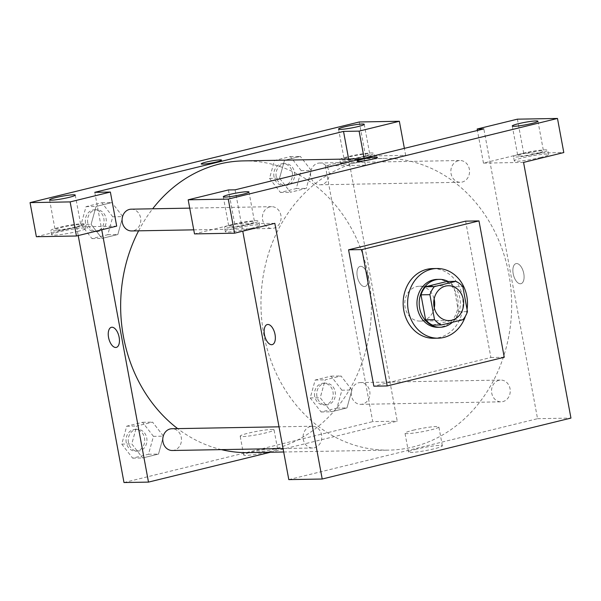 <?xml version="1.0" encoding="UTF-8"?>
<svg xmlns="http://www.w3.org/2000/svg" width="601" height="601" viewBox="0 0 601 601"><rect width="100%" height="100%" fill="white"/><g stroke="black" fill="none" stroke-linecap="round" stroke-linejoin="round"><path stroke-width="0.45" stroke-dasharray="3 2.25" d="M434.283 307.825A17.421 14.965 -91 0 1 420.039 321.084A17.421 14.965 -91 0 1 405.097 307.246A17.421 14.965 -91 0 1 419.415 286.249A17.421 14.965 -91 0 1 434.125 298.99M446.949 281.501A23.394 20.103 -91 0 1 453.913 286.775L462.823 286.617M432.592 325.111L454.063 319.852A23.394 20.103 -91 0 0 458.548 311.776L453.913 286.775M452.425 322.279A23.95 20.584 89 0 0 448.143 281.478M437.122 279.397A23.95 20.584 -91 0 1 458.12 302.979A23.95 20.584 -91 0 1 437.971 327.297M454.063 319.852L462.965 319.694M458.548 311.776L467.458 311.618M467.052 309.425A34.835 29.937 -91 0 1 465.437 316.179M432.472 268.594A34.835 29.937 -91 0 1 463.025 302.896A34.835 29.937 -91 0 1 433.712 338.258M465.617 221.145L490.889 357.512L373.837 386.18M490.889 357.512L504.254 357.272M540.337 157.537A17.421 1.698 -10.5 0 0 548.555 154.517A17.421 1.698 -10.5 0 0 531.119 156.02A17.421 1.698 -10.5 0 0 514.306 160.865A17.421 1.698 -10.5 0 0 523.17 160.722A17.421 1.698 -10.5 0 0 540.337 157.537M523.561 162.405L483.474 163.119L523.711 153.263L563.798 152.549M539.548 153.27A17.421 1.698 169.5 0 1 522.382 156.463A17.421 1.698 169.5 0 1 513.509 156.606A17.421 1.698 169.5 0 1 530.33 151.76A17.421 1.698 169.5 0 1 547.766 150.258A17.421 1.698 169.5 0 1 539.548 153.27M541.614 150.746A13.064 1.277 -10.5 0 0 527.062 152.842A13.064 1.277 -10.5 0 0 517.792 155.809A13.064 1.277 -10.5 0 0 530.871 154.682A13.064 1.277 -10.5 0 0 543.484 151.054A13.064 1.277 -10.5 0 0 541.614 150.746M523.711 153.263L517.393 119.171M483.474 163.119L477.419 130.477M288.803 479.613L537.542 418.687L483.835 128.907M251.368 228.32A17.421 1.698 -10.5 0 0 259.587 225.3A17.421 1.698 -10.5 0 0 242.15 226.802A17.421 1.698 -10.5 0 0 225.33 231.648A17.421 1.698 -10.5 0 0 234.202 231.505A17.421 1.698 -10.5 0 0 251.368 228.32M274.822 223.332L234.736 224.045L194.499 233.902M250.579 224.06A17.421 1.698 169.5 0 1 233.413 227.246A17.421 1.698 169.5 0 1 224.541 227.388A17.421 1.698 169.5 0 1 241.354 222.543A17.421 1.698 169.5 0 1 258.798 221.04A17.421 1.698 169.5 0 1 250.579 224.06M252.638 221.529A13.064 1.277 -10.5 0 0 238.086 223.625A13.064 1.277 -10.5 0 0 228.823 226.6A13.064 1.277 -10.5 0 0 230.694 226.9A13.064 1.277 -10.5 0 0 245.246 224.804A13.064 1.277 -10.5 0 0 254.516 221.837A13.064 1.277 -10.5 0 0 252.638 221.529M234.736 224.045L228.418 189.954M235.096 189.833L242.766 231.182M520.361 283.777A10.345 5.191 -103.8 0 0 520.947 283.702A10.345 5.191 -103.8 0 0 523.531 272.418A10.345 5.191 -103.8 0 0 516.026 263.614A10.345 5.191 -103.8 0 0 513.307 274.319A10.345 5.191 -103.8 0 0 520.361 283.777A10.345 5.191 76.2 0 1 513.307 274.326A10.345 5.191 76.2 0 1 516.019 263.614A10.345 5.191 76.2 0 1 523.524 272.418A10.345 5.191 76.2 0 1 520.939 283.702A10.345 5.191 76.2 0 1 520.353 283.777M537.542 418.687L570.95 418.086M416.613 449.09A17.226 1.683 -10.5 0 0 408.485 452.072A17.226 1.683 -10.5 0 0 425.733 450.585A17.226 1.683 -10.5 0 0 442.359 445.792A17.226 1.683 -10.5 0 0 433.591 445.934A17.226 1.683 -10.5 0 0 416.613 449.09M413.12 430.233A17.226 1.683 169.5 0 1 430.091 427.078A17.226 1.683 169.5 0 1 438.865 426.935A17.226 1.683 169.5 0 1 422.233 431.728A17.226 1.683 169.5 0 1 404.991 433.216A17.226 1.683 169.5 0 1 413.12 430.233M357.092 161.113L357.092 161.121A10.345 1.007 -10.5 0 0 358.572 161.361A10.345 1.007 -10.5 0 0 370.096 159.701A10.345 1.007 -10.5 0 0 377.436 157.349L377.436 157.349M272.208 344.628L272.208 344.628A10.345 5.191 -103.8 0 0 274.927 333.916A10.345 5.191 -103.8 0 0 267.873 324.465A10.345 5.191 -103.8 0 0 267.287 324.54L267.287 324.54M310.462 426.462A10.886 9.353 89 0 0 303.144 438.324A10.886 9.353 89 0 0 312.633 448A10.886 9.353 89 0 0 321.79 436.95A10.886 9.353 89 0 0 312.242 426.229A10.886 9.353 89 0 0 310.462 426.462M269.774 206.909A10.886 9.353 89 0 0 262.457 218.772A10.886 9.353 89 0 0 271.945 228.448A10.886 9.353 89 0 0 281.103 217.397A10.886 9.353 89 0 0 271.554 206.676A10.886 9.353 89 0 0 269.774 206.909M498.92 380.298A10.886 9.353 89 0 0 491.603 392.16A10.886 9.353 89 0 0 501.084 401.836A10.886 9.353 89 0 0 510.249 390.785A10.886 9.353 89 0 0 500.701 380.065A10.886 9.353 89 0 0 498.92 380.298M458.225 160.752A10.886 9.353 89 0 0 450.908 172.615A10.886 9.353 89 0 0 460.396 182.291A10.886 9.353 89 0 0 469.554 171.24A10.886 9.353 89 0 0 460.005 160.52A10.886 9.353 89 0 0 458.225 160.752M359.864 161.504A145.885 125.354 89 0 0 261.811 320.453A145.885 125.354 89 0 0 388.915 450.119A145.885 125.354 89 0 0 511.654 302.025A145.885 125.354 89 0 0 383.723 158.394A145.885 125.354 89 0 0 359.864 161.504M243.413 160.895A145.885 125.354 -91 0 1 371.343 304.527A145.885 125.354 -91 0 1 248.604 452.621M221.333 449.623A145.885 125.354 -91 0 1 177.671 428.626M138.613 230.822A145.885 125.354 -91 0 1 152.662 208.795M172.322 450.495A10.886 9.353 89 0 0 181.269 437.37A10.886 9.353 89 0 0 171.931 428.723M317.914 163.247A10.886 9.353 -91 0 1 319.694 163.014A10.886 9.353 -91 0 1 329.243 173.734A10.886 9.353 -91 0 1 320.085 184.785A10.886 9.353 -91 0 1 310.747 176.138A10.886 9.353 -91 0 1 317.914 163.247M131.243 209.178A10.886 9.353 -91 0 1 140.792 219.898A10.886 9.353 -91 0 1 131.627 230.949M358.609 382.799A10.886 9.353 -91 0 1 360.39 382.567A10.886 9.353 -91 0 1 369.931 393.279A10.886 9.353 -91 0 1 360.773 404.338A10.886 9.353 -91 0 1 351.435 395.691A10.886 9.353 -91 0 1 358.609 382.799M94.785 192.328L101.734 229.807M270.473 452.23L397.231 421.181L348.64 159.017M201.192 163.893L201.192 163.893A10.345 1.007 -10.5 0 0 202.672 164.133A10.345 1.007 -10.5 0 0 214.196 162.473A10.345 1.007 -10.5 0 0 221.529 160.121L221.529 160.121M345.943 159.212A13.064 1.277 -10.5 0 0 360.502 157.109A13.064 1.277 -10.5 0 0 369.765 154.141A13.064 1.277 -10.5 0 0 367.895 153.833A13.064 1.277 -10.5 0 0 353.335 155.937A13.064 1.277 -10.5 0 0 344.072 158.904A13.064 1.277 -10.5 0 0 345.943 159.212M365.829 156.365A17.421 1.698 169.5 0 1 348.663 159.55A17.421 1.698 169.5 0 1 339.79 159.701A17.421 1.698 169.5 0 1 356.611 154.848A17.421 1.698 169.5 0 1 374.047 153.345A17.421 1.698 169.5 0 1 365.829 156.365M366.618 160.625A17.421 1.698 -10.5 0 0 374.836 157.612A17.421 1.698 -10.5 0 0 357.4 159.115A17.421 1.698 -10.5 0 0 340.579 163.96A17.421 1.698 -10.5 0 0 349.451 163.81A17.421 1.698 -10.5 0 0 366.618 160.625M56.975 229.995A13.064 1.277 -10.5 0 0 71.527 227.892A13.064 1.277 -10.5 0 0 80.789 224.924A13.064 1.277 -10.5 0 0 67.718 226.051A13.064 1.277 -10.5 0 0 55.104 229.687A13.064 1.277 -10.5 0 0 56.975 229.995M76.853 227.148A17.421 1.698 169.5 0 1 59.687 230.333A17.421 1.698 169.5 0 1 50.822 230.483A17.421 1.698 169.5 0 1 67.635 225.638A17.421 1.698 169.5 0 1 85.072 224.135A17.421 1.698 169.5 0 1 76.853 227.148M77.642 231.408A17.421 1.698 -10.5 0 0 85.86 228.395A17.421 1.698 -10.5 0 0 68.424 229.898A17.421 1.698 -10.5 0 0 51.611 234.743A17.421 1.698 -10.5 0 0 60.483 234.6A17.421 1.698 -10.5 0 0 77.642 231.408M36.368 236.711L76.605 226.855L116.692 226.141M325.344 165.929L365.431 165.215L405.667 155.358L365.581 156.072L325.344 165.929L372.733 421.617L397.231 421.181M405.667 155.358L404.375 148.372M365.581 156.072L359.263 121.98M365.431 165.215L364.138 158.228M301.206 170.631L290.328 156.591L274.484 160.475L269.526 178.392L280.412 192.433L296.248 188.556L301.206 170.631L311.228 170.459L300.35 156.418L284.506 160.294L279.548 178.219L290.448 192.237L306.27 188.376L311.25 170.466L300.335 156.433M290.328 156.591L300.35 156.418L284.506 160.294L279.533 178.212M341.901 390.184L331.016 376.143L315.179 380.02L310.221 397.945L321.099 411.985L336.943 408.102L341.901 390.184L351.923 390.004L341.037 375.963L325.201 379.847L320.243 397.764L331.121 411.805L346.965 407.929L351.938 390.011L341.022 375.978L325.201 379.847L320.22 397.757M310.221 397.945L320.243 397.764L331.136 411.79M153.443 436.349L142.565 422.308L126.721 426.184L121.763 444.109L132.648 458.15L148.485 454.266L153.443 436.349L163.464 436.168L152.586 422.127L136.743 426.004L131.784 443.929L142.67 457.97L158.506 454.086L163.487 436.176L152.571 422.142L136.743 426.004L131.769 443.921L142.685 457.954M112.755 216.796L101.869 202.755L86.033 206.639L81.075 224.556L91.953 238.597L107.797 234.713L112.755 216.796L122.777 216.615L111.891 202.575L96.055 206.459L91.074 224.368L101.997 238.402L117.819 234.54L122.792 216.623L111.876 202.597M123.994 482.543L372.733 421.617M76.605 226.855L78.22 235.569M275.078 448.316A17.226 1.683 -10.5 0 0 255.891 451.088A17.226 1.683 -10.5 0 0 243.675 455.002A17.226 1.683 -10.5 0 0 260.917 453.515A17.226 1.683 -10.5 0 0 277.549 448.722A17.226 1.683 -10.5 0 0 275.078 448.316M271.584 429.467A17.226 1.683 169.5 0 1 274.056 429.873A17.226 1.683 169.5 0 1 257.423 434.666A17.226 1.683 169.5 0 1 240.182 436.146A17.226 1.683 169.5 0 1 252.397 432.232A17.226 1.683 169.5 0 1 271.584 429.467M116.309 347.401L116.309 347.401A10.345 5.191 -103.8 0 0 119.021 336.695A10.345 5.191 -103.8 0 0 111.974 327.237A10.345 5.191 -103.8 0 0 111.388 327.312L111.388 327.312M364.454 286.549A10.345 5.191 -103.8 0 0 365.04 286.474A10.345 5.191 -103.8 0 0 367.624 275.198A10.345 5.191 -103.8 0 0 360.119 266.386A10.345 5.191 -103.8 0 0 357.407 277.099A10.345 5.191 -103.8 0 0 364.454 286.549A10.345 5.191 76.2 0 1 357.4 277.099A10.345 5.191 76.2 0 1 360.119 266.386A10.345 5.191 76.2 0 1 367.624 275.198A10.345 5.191 76.2 0 1 365.04 286.474A10.345 5.191 76.2 0 1 364.454 286.549M128.456 442.464A10.886 9.353 -91 0 1 137.411 429.339A10.886 9.353 -91 0 1 146.96 440.06A10.886 9.353 -91 0 1 137.802 451.111A10.886 9.353 -91 0 1 128.456 442.464M142.565 422.308L152.586 422.127M126.721 426.184L136.743 426.004M121.763 444.109L131.784 443.929M132.648 458.15L142.67 457.97L158.506 454.086L163.464 436.168M148.485 454.266L158.506 454.086M126.233 442.509A10.886 9.353 -91 0 1 135.18 429.377A10.886 9.353 -91 0 1 144.728 440.097A10.886 9.353 -91 0 1 135.571 451.148A10.886 9.353 -91 0 1 126.233 442.509M316.915 396.307A10.886 9.353 -91 0 1 325.862 383.175A10.886 9.353 -91 0 1 335.411 393.895A10.886 9.353 -91 0 1 326.253 404.946A10.886 9.353 -91 0 1 316.915 396.307M331.016 376.143L341.037 375.963M315.179 380.02L325.201 379.847M321.099 411.985L331.121 411.805L346.965 407.929L351.923 390.004M336.943 408.102L346.965 407.929M314.684 396.344A10.886 9.353 -91 0 1 323.639 383.22A10.886 9.353 -91 0 1 333.187 393.94A10.886 9.353 -91 0 1 324.022 404.991A10.886 9.353 -91 0 1 314.684 396.344M87.769 222.918A10.886 9.353 -91 0 1 96.723 209.794A10.886 9.353 -91 0 1 106.264 220.507A10.886 9.353 -91 0 1 97.107 231.558A10.886 9.353 -91 0 1 87.769 222.918M101.869 202.755L111.891 202.575L96.055 206.459L91.097 224.376L101.975 238.417L117.819 234.54L122.777 216.615M86.033 206.639L96.055 206.459M81.075 224.556L91.097 224.376M91.953 238.597L101.975 238.417M107.797 234.713L117.819 234.54M85.545 222.956A10.886 9.353 -91 0 1 94.492 209.832A10.886 9.353 -91 0 1 104.041 220.552A10.886 9.353 -91 0 1 94.883 231.603A10.886 9.353 -91 0 1 85.545 222.956M276.22 176.754A10.886 9.353 -91 0 1 285.175 163.63A10.886 9.353 -91 0 1 294.723 174.35A10.886 9.353 -91 0 1 285.558 185.401A10.886 9.353 -91 0 1 276.22 176.754M274.484 160.475L284.506 160.294M269.526 178.392L279.548 178.219L290.433 192.26L306.27 188.376L311.228 170.459M280.412 192.433L290.433 192.26M296.248 188.556L306.27 188.376M273.996 176.792A10.886 9.353 -91 0 1 282.943 163.667A10.886 9.353 -91 0 1 292.492 174.388A10.886 9.353 -91 0 1 283.334 185.439A10.886 9.353 -91 0 1 273.996 176.792M448.369 285.73L419.415 286.249M448.992 320.566L420.039 321.084M548.555 154.517L547.766 150.258M514.306 160.865L513.509 156.606M512.262 125.985L517.792 155.809M537.955 121.222L543.484 151.054M259.587 225.3L258.798 221.04M225.33 231.648L224.541 227.388M223.294 196.767L228.823 226.6M248.987 192.004L254.516 221.837M442.359 445.792L438.865 426.935M408.485 452.072L404.991 433.216M283.687 451.997L388.915 450.119M361.855 158.784L383.723 158.394M312.242 426.229L279.022 426.823M312.633 448L283.041 448.526M320.085 184.785L460.396 182.291M319.694 163.014L460.005 160.52M193.747 229.845L271.945 228.448M189.721 208.134L271.554 206.676M360.773 404.338L501.084 401.836M360.39 382.567L500.701 380.065M338.543 129.072L344.072 158.904M364.236 124.309L369.765 154.141M374.836 157.612L374.047 153.345M340.579 163.96L339.79 159.701M49.575 199.855L55.104 229.687M75.26 195.092L80.789 224.924M85.86 228.395L85.072 224.135M51.611 234.743L50.822 230.483M277.549 448.722L274.056 429.873M243.675 455.002L240.182 436.146M135.571 451.148L137.802 451.111M135.18 429.377L137.411 429.339M324.022 404.991L326.253 404.946M323.639 383.22L325.862 383.175M94.883 231.603L97.107 231.558M94.492 209.832L96.723 209.794M283.334 185.439L285.558 185.401M282.943 163.667L285.175 163.63"/><path stroke-width="0.9" d="M434.125 298.99A17.421 14.965 -91 0 1 434.283 307.825M434.05 306.735A17.421 14.965 -91 0 1 448.369 285.73A17.421 14.965 -91 0 1 463.649 302.881A17.421 14.965 -91 0 1 448.992 320.566A17.421 14.965 -91 0 1 434.05 306.735M441.502 324.953L462.965 319.694A23.394 20.103 -91 0 0 467.458 311.618L462.823 286.617A23.394 20.103 -91 0 0 455.858 281.343L434.395 286.602A23.394 20.103 -91 0 0 429.903 294.678L434.538 319.687A23.394 20.103 -91 0 0 441.502 324.953L432.592 325.111A23.394 20.103 -91 0 1 425.628 319.845L434.538 319.687M455.858 281.343L446.949 281.501L425.485 286.76L434.395 286.602M425.628 319.845L420.993 294.836L429.903 294.678M420.993 294.836A23.394 20.103 -91 0 1 425.485 286.76M448.143 281.478A23.95 20.584 89 0 0 439.346 279.36A23.95 20.584 89 0 0 435.432 279.871A23.95 20.584 89 0 0 419.333 305.969A23.95 20.584 89 0 0 440.202 327.252A23.95 20.584 89 0 0 452.425 322.279M440.202 327.252L437.971 327.297A23.95 20.584 -91 0 1 417.425 308.275A23.95 20.584 -91 0 1 433.201 279.908A23.95 20.584 -91 0 1 437.122 279.397L439.346 279.36M465.437 316.179A34.835 29.937 -91 0 1 438.167 338.183A34.835 29.937 -91 0 1 408.282 310.514A34.835 29.937 -91 0 1 436.927 268.512A34.835 29.937 -91 0 1 467.052 309.425M438.167 338.183L433.712 338.258A34.835 29.937 -91 0 1 403.827 310.597A34.835 29.937 -91 0 1 432.472 268.594L436.927 268.512M387.202 385.947L361.93 249.58L478.982 220.905L504.254 357.272L387.202 385.947L373.837 386.18L348.565 249.821L465.617 221.145L478.982 220.905M557.48 118.457L228.267 199.096L234.585 233.188L274.822 223.332L322.211 479.02L570.95 418.086L523.561 162.405L563.798 152.549L557.48 118.457L517.393 119.171L477.156 129.027L477.419 130.477M536.084 120.914A13.064 1.277 -10.5 0 0 521.533 123.01A13.064 1.277 -10.5 0 0 512.262 125.985A13.064 1.277 -10.5 0 0 525.342 124.858A13.064 1.277 -10.5 0 0 537.955 121.222A13.064 1.277 -10.5 0 0 536.084 120.914M234.585 233.188L194.499 233.902L188.181 199.81L228.418 189.954L235.096 189.833L483.835 128.907L477.156 129.027M225.165 197.075A13.064 1.277 -10.5 0 0 239.724 194.972A13.064 1.277 -10.5 0 0 248.987 192.004A13.064 1.277 -10.5 0 0 235.908 193.131A13.064 1.277 -10.5 0 0 223.294 196.767A13.064 1.277 -10.5 0 0 225.165 197.075M188.181 199.81L228.267 199.096M348.565 249.821L361.93 249.58M242.766 231.182L288.803 479.613L322.211 479.02M358.572 161.361A10.345 1.007 169.5 0 1 357.092 161.113A10.345 1.007 169.5 0 1 367.076 158.236A10.345 1.007 169.5 0 1 377.428 157.349A10.345 1.007 169.5 0 1 370.096 159.693A10.345 1.007 169.5 0 1 358.572 161.361M377.436 157.349A10.345 1.007 -10.5 0 0 367.076 158.243A10.345 1.007 -10.5 0 0 357.092 161.121M267.873 324.465A10.345 5.191 76.2 0 1 274.92 333.916A10.345 5.191 76.2 0 1 272.208 344.628A10.345 5.191 76.2 0 1 264.703 335.816A10.345 5.191 76.2 0 1 267.287 324.54A10.345 5.191 76.2 0 1 267.873 324.465M267.287 324.54A10.345 5.191 -103.8 0 0 264.703 335.816A10.345 5.191 -103.8 0 0 272.208 344.628M152.662 208.795A145.885 125.354 -91 0 1 219.545 163.998A145.885 125.354 -91 0 1 243.413 160.895L361.855 158.784M283.687 451.997L248.604 452.621A145.885 125.354 -91 0 1 221.333 449.623M177.671 428.626A145.885 125.354 -91 0 1 123.468 336.77A145.885 125.354 -91 0 1 138.613 230.822M279.022 426.823L171.931 428.723A10.886 9.353 89 0 0 170.151 428.956A10.886 9.353 89 0 0 162.833 440.818A10.886 9.353 89 0 0 172.322 450.495L283.041 448.526M193.747 229.845L131.627 230.949A10.886 9.353 -91 0 1 122.288 222.302A10.886 9.353 -91 0 1 129.463 209.411A10.886 9.353 -91 0 1 131.243 209.178L189.721 208.134M94.785 192.328L343.524 131.401L359.113 131.123L399.349 121.267L359.263 121.98L30.05 202.62L70.137 201.906L110.374 192.05L94.785 192.328M101.734 229.807L148.492 482.107L270.473 452.23M348.64 159.017L343.524 131.401M202.672 164.133A10.345 1.007 169.5 0 1 201.192 163.893A10.345 1.007 169.5 0 1 211.176 161.015A10.345 1.007 169.5 0 1 221.529 160.121A10.345 1.007 169.5 0 1 214.196 162.473A10.345 1.007 169.5 0 1 202.672 164.133M340.414 129.38A13.064 1.277 169.5 0 1 338.543 129.072A13.064 1.277 169.5 0 1 351.157 125.436A13.064 1.277 169.5 0 1 364.236 124.309A13.064 1.277 169.5 0 1 354.973 127.277A13.064 1.277 169.5 0 1 340.414 129.38M51.446 200.163A13.064 1.277 169.5 0 1 49.575 199.855A13.064 1.277 169.5 0 1 62.188 196.226A13.064 1.277 169.5 0 1 75.26 195.092A13.064 1.277 169.5 0 1 65.997 198.067A13.064 1.277 169.5 0 1 51.446 200.163M221.529 160.121A10.345 1.007 -10.5 0 0 211.176 161.015A10.345 1.007 -10.5 0 0 201.192 163.893M110.374 192.05L116.692 226.141L76.455 235.998L36.368 236.711L30.05 202.62M76.455 235.998L70.137 201.906M404.375 148.372L399.349 121.267M364.138 158.228L359.113 131.123M78.22 235.569L123.994 482.543L148.492 482.107M111.966 327.237A10.345 5.191 76.2 0 1 119.021 336.695A10.345 5.191 76.2 0 1 116.309 347.401A10.345 5.191 76.2 0 1 108.804 338.596A10.345 5.191 76.2 0 1 111.38 327.312A10.345 5.191 76.2 0 1 111.966 327.237M111.388 327.312A10.345 5.191 -103.8 0 0 108.804 338.596A10.345 5.191 -103.8 0 0 116.309 347.401"/></g></svg>
